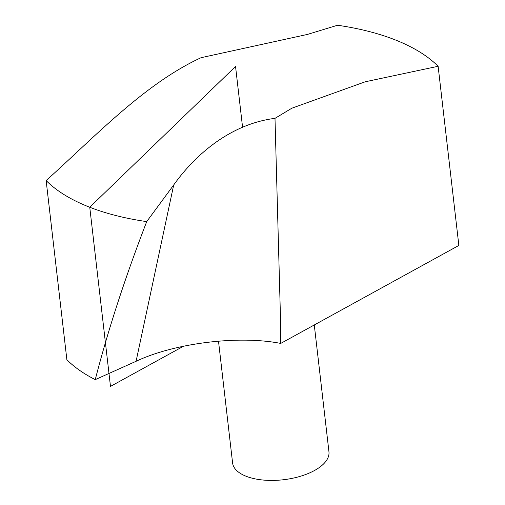 <?xml version="1.0" encoding="UTF-8"?>
<svg xmlns="http://www.w3.org/2000/svg" width="505" height="505" viewBox="0 0 505 505"><rect width="100%" height="100%" fill="white"/><g stroke="black" fill="none" stroke-linecap="round" stroke-linejoin="round"><path stroke-width="0.76" d="M438.125 66.288L365.266 81.778L291.858 108.203L274.998 118.353L280.515 319.21L280.723 343.425L458.856 245.443L438.125 66.288A214.316 99.624 173.4 0 0 337.561 25.25L307.393 34.435L201.078 57.69C144.765 83.704 95.95 135.7 46.144 180.582A214.316 99.624 173.4 0 0 146.709 221.613L173.701 184.982C194.867 155.161 230.211 123.978 274.998 118.353M280.723 343.425C238.878 335.2 174.863 342.927 136.079 361.296L95.249 379.634A214.316 99.624 173.4 0 1 66.875 359.73L46.144 180.582M95.249 379.634C108.089 329.885 125.24 277.213 146.709 221.613M314.28 324.967L328.951 451.779A48.505 22.548 173.4 0 1 283.362 479.75A48.505 22.548 173.4 0 1 232.59 462.927L218.495 341.127M183.593 346.19L110.481 386.407L89.751 207.252L235.545 66.471L242.564 127.146M136.079 361.296L173.701 184.982"/></g></svg>
